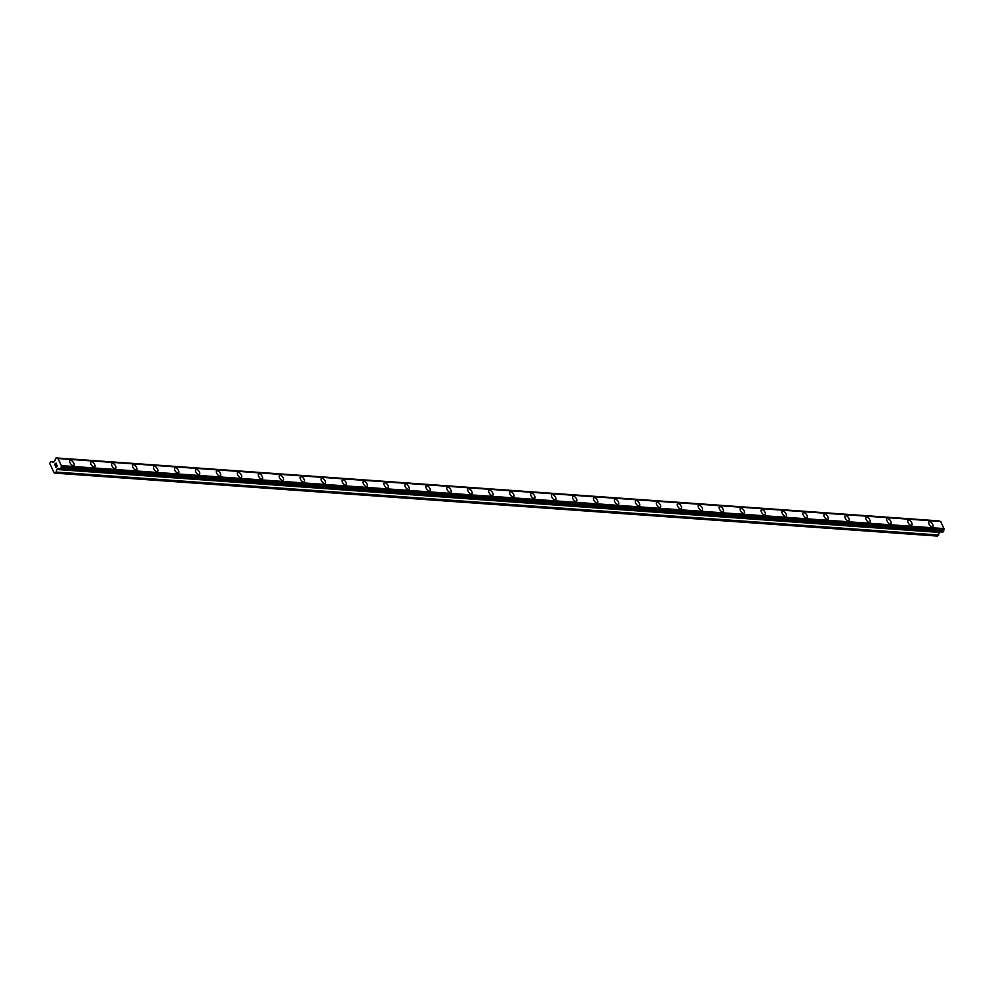 <?xml version="1.0" encoding="UTF-8"?>
<svg xmlns="http://www.w3.org/2000/svg" width="994" height="994" viewBox="0 0 994 994"><rect width="100%" height="100%" fill="white"/><g stroke="black" fill="none" stroke-linecap="round" stroke-linejoin="round"><path stroke-width="1.49" d="M928.98 521.701A3.131 1.516 -126.5 0 1 929.589 521.552A3.131 1.516 -126.5 0 1 932.397 523.826A3.131 1.516 -126.5 0 1 932.695 526.721A3.131 1.516 -126.5 0 1 932.099 526.87A3.131 1.516 -126.5 0 1 929.291 524.596A3.131 1.516 -126.5 0 1 928.98 521.701A3.131 1.516 -126.5 0 1 929.589 521.539A3.131 1.516 -126.5 0 1 932.397 523.813A3.131 1.516 -126.5 0 1 932.707 526.721M908.031 520.21A3.131 1.516 -126.5 0 1 908.64 520.048A3.131 1.516 -126.5 0 1 911.448 522.322A3.131 1.516 -126.5 0 1 911.746 525.23A3.131 1.516 -126.5 0 1 911.15 525.379A3.131 1.516 -126.5 0 1 908.342 523.105A3.131 1.516 -126.5 0 1 908.031 520.197A3.131 1.516 -126.5 0 1 908.64 520.048A3.131 1.516 -126.5 0 1 911.448 522.322A3.131 1.516 -126.5 0 1 911.746 525.23M887.083 518.706A3.131 1.516 -126.5 0 1 887.679 518.557A3.131 1.516 -126.5 0 1 890.487 520.831A3.131 1.516 -126.5 0 1 890.798 523.739A3.131 1.516 -126.5 0 1 890.202 523.888A3.131 1.516 -126.5 0 1 887.394 521.614A3.131 1.516 -126.5 0 1 887.083 518.706A3.131 1.516 -126.5 0 1 887.692 518.557A3.131 1.516 -126.5 0 1 890.5 520.831A3.131 1.516 -126.5 0 1 890.798 523.739M866.134 517.215A3.131 1.516 -126.5 0 1 866.731 517.066A3.131 1.516 -126.5 0 1 869.539 519.34A3.131 1.516 -126.5 0 1 869.849 522.235A3.131 1.516 -126.5 0 1 869.241 522.397A3.131 1.516 -126.5 0 1 866.445 520.123A3.131 1.516 -126.5 0 1 866.134 517.215A3.131 1.516 -126.5 0 1 866.743 517.066A3.131 1.516 -126.5 0 1 869.551 519.34A3.131 1.516 -126.5 0 1 869.849 522.235M845.173 515.724A3.131 1.516 -126.5 0 1 845.782 515.575A3.131 1.516 -126.5 0 1 848.59 517.849A3.131 1.516 -126.5 0 1 848.901 520.744A3.131 1.516 -126.5 0 1 848.292 520.893A3.131 1.516 -126.5 0 1 845.484 518.619A3.131 1.516 -126.5 0 1 845.186 515.724A3.131 1.516 -126.5 0 1 845.795 515.563A3.131 1.516 -126.5 0 1 848.59 517.837A3.131 1.516 -126.5 0 1 848.901 520.744M824.225 514.233A3.131 1.516 -126.5 0 1 824.834 514.072A3.131 1.516 -126.5 0 1 827.642 516.346A3.131 1.516 -126.5 0 1 827.952 519.253A3.131 1.516 -126.5 0 1 827.343 519.402A3.131 1.516 -126.5 0 1 824.535 517.128A3.131 1.516 -126.5 0 1 824.237 514.221A3.131 1.516 -126.5 0 1 824.834 514.072A3.131 1.516 -126.5 0 1 827.642 516.346A3.131 1.516 -126.5 0 1 827.952 519.253M803.276 512.73A3.131 1.516 -126.5 0 1 803.885 512.581A3.131 1.516 -126.5 0 1 806.693 514.855A3.131 1.516 -126.5 0 1 807.004 517.762A3.131 1.516 -126.5 0 1 806.395 517.911A3.131 1.516 -126.5 0 1 803.587 515.637A3.131 1.516 -126.5 0 1 803.276 512.73A3.131 1.516 -126.5 0 1 803.885 512.581A3.131 1.516 -126.5 0 1 806.693 514.855A3.131 1.516 -126.5 0 1 807.004 517.762M782.328 511.239A3.131 1.516 -126.5 0 1 782.937 511.09A3.131 1.516 -126.5 0 1 785.745 513.364A3.131 1.516 -126.5 0 1 786.043 516.259A3.131 1.516 -126.5 0 1 785.446 516.42A3.131 1.516 -126.5 0 1 782.638 514.146A3.131 1.516 -126.5 0 1 782.328 511.239A3.131 1.516 -126.5 0 1 782.937 511.09A3.131 1.516 -126.5 0 1 785.745 513.364A3.131 1.516 -126.5 0 1 786.055 516.259M761.379 509.748A3.131 1.516 -126.5 0 1 761.988 509.587A3.131 1.516 -126.5 0 1 764.796 511.86A3.131 1.516 -126.5 0 1 765.107 514.768A3.131 1.516 -126.5 0 1 764.498 514.917A3.131 1.516 -126.5 0 1 761.69 512.643A3.131 1.516 -126.5 0 1 761.379 509.748A3.131 1.516 -126.5 0 1 761.988 509.599A3.131 1.516 -126.5 0 1 764.796 511.873A3.131 1.516 -126.5 0 1 765.094 514.768M740.431 508.257A3.131 1.516 -126.5 0 1 741.039 508.096A3.131 1.516 -126.5 0 1 743.847 510.369A3.131 1.516 -126.5 0 1 744.146 513.277A3.131 1.516 -126.5 0 1 743.549 513.426A3.131 1.516 -126.5 0 1 740.741 511.152A3.131 1.516 -126.5 0 1 740.431 508.245A3.131 1.516 -126.5 0 1 741.039 508.096A3.131 1.516 -126.5 0 1 743.847 510.369A3.131 1.516 -126.5 0 1 744.146 513.277M719.482 506.754A3.131 1.516 -126.5 0 1 720.091 506.605A3.131 1.516 -126.5 0 1 722.886 508.878A3.131 1.516 -126.5 0 1 723.197 511.786A3.131 1.516 -126.5 0 1 722.601 511.935A3.131 1.516 -126.5 0 1 719.793 509.661A3.131 1.516 -126.5 0 1 719.482 506.754A3.131 1.516 -126.5 0 1 720.091 506.605A3.131 1.516 -126.5 0 1 722.899 508.878A3.131 1.516 -126.5 0 1 723.197 511.773M698.534 505.263A3.131 1.516 -126.5 0 1 699.13 505.114A3.131 1.516 -126.5 0 1 701.938 507.387A3.131 1.516 -126.5 0 1 702.249 510.282A3.131 1.516 -126.5 0 1 701.64 510.444A3.131 1.516 -126.5 0 1 698.844 508.17A3.131 1.516 -126.5 0 1 698.534 505.263A3.131 1.516 -126.5 0 1 699.142 505.114A3.131 1.516 -126.5 0 1 701.95 507.387A3.131 1.516 -126.5 0 1 702.249 510.282M677.585 503.772A3.131 1.516 -126.5 0 1 678.181 503.623A3.131 1.516 -126.5 0 1 680.989 505.896A3.131 1.516 -126.5 0 1 681.3 508.791A3.131 1.516 -126.5 0 1 680.691 508.94A3.131 1.516 -126.5 0 1 677.883 506.667A3.131 1.516 -126.5 0 1 677.585 503.772A3.131 1.516 -126.5 0 1 678.194 503.61A3.131 1.516 -126.5 0 1 680.989 505.884A3.131 1.516 -126.5 0 1 681.3 508.791M656.624 502.281A3.131 1.516 -126.5 0 1 657.233 502.119A3.131 1.516 -126.5 0 1 660.041 504.393A3.131 1.516 -126.5 0 1 660.351 507.3A3.131 1.516 -126.5 0 1 659.743 507.449A3.131 1.516 -126.5 0 1 656.935 505.176A3.131 1.516 -126.5 0 1 656.636 502.268A3.131 1.516 -126.5 0 1 657.233 502.119A3.131 1.516 -126.5 0 1 660.041 504.393A3.131 1.516 -126.5 0 1 660.351 507.3M635.675 500.777A3.131 1.516 -126.5 0 1 636.284 500.628A3.131 1.516 -126.5 0 1 639.092 502.902A3.131 1.516 -126.5 0 1 639.403 505.809A3.131 1.516 -126.5 0 1 638.794 505.958A3.131 1.516 -126.5 0 1 635.986 503.685A3.131 1.516 -126.5 0 1 635.688 500.777A3.131 1.516 -126.5 0 1 636.284 500.628A3.131 1.516 -126.5 0 1 639.092 502.902A3.131 1.516 -126.5 0 1 639.403 505.797M614.727 499.286A3.131 1.516 -126.5 0 1 615.336 499.137A3.131 1.516 -126.5 0 1 618.144 501.411A3.131 1.516 -126.5 0 1 618.454 504.306A3.131 1.516 -126.5 0 1 617.846 504.467A3.131 1.516 -126.5 0 1 615.038 502.194A3.131 1.516 -126.5 0 1 614.727 499.286A3.131 1.516 -126.5 0 1 615.336 499.137A3.131 1.516 -126.5 0 1 618.144 501.411A3.131 1.516 -126.5 0 1 618.454 504.306M593.778 497.795A3.131 1.516 -126.5 0 1 594.387 497.646A3.131 1.516 -126.5 0 1 597.195 499.92A3.131 1.516 -126.5 0 1 597.493 502.815A3.131 1.516 -126.5 0 1 596.897 502.964A3.131 1.516 -126.5 0 1 594.089 500.69A3.131 1.516 -126.5 0 1 593.778 497.795A3.131 1.516 -126.5 0 1 594.387 497.634A3.131 1.516 -126.5 0 1 597.195 499.907A3.131 1.516 -126.5 0 1 597.506 502.815M572.83 496.292A3.131 1.516 -126.5 0 1 573.439 496.143A3.131 1.516 -126.5 0 1 576.247 498.416A3.131 1.516 -126.5 0 1 576.557 501.324A3.131 1.516 -126.5 0 1 575.948 501.473A3.131 1.516 -126.5 0 1 573.14 499.199A3.131 1.516 -126.5 0 1 572.83 496.292A3.131 1.516 -126.5 0 1 573.439 496.143A3.131 1.516 -126.5 0 1 576.247 498.416A3.131 1.516 -126.5 0 1 576.545 501.324M551.881 494.801A3.131 1.516 -126.5 0 1 552.49 494.652A3.131 1.516 -126.5 0 1 555.298 496.925A3.131 1.516 -126.5 0 1 555.596 499.82A3.131 1.516 -126.5 0 1 555 499.982A3.131 1.516 -126.5 0 1 552.192 497.708A3.131 1.516 -126.5 0 1 551.881 494.801A3.131 1.516 -126.5 0 1 552.49 494.652A3.131 1.516 -126.5 0 1 555.286 496.925A3.131 1.516 -126.5 0 1 555.596 499.833M530.933 493.31A3.131 1.516 -126.5 0 1 531.529 493.161A3.131 1.516 -126.5 0 1 534.337 495.434A3.131 1.516 -126.5 0 1 534.648 498.329A3.131 1.516 -126.5 0 1 534.051 498.491A3.131 1.516 -126.5 0 1 531.243 496.217A3.131 1.516 -126.5 0 1 530.933 493.31A3.131 1.516 -126.5 0 1 531.542 493.161A3.131 1.516 -126.5 0 1 534.35 495.434A3.131 1.516 -126.5 0 1 534.648 498.329M509.984 491.819A3.131 1.516 -126.5 0 1 510.581 491.67A3.131 1.516 -126.5 0 1 513.389 493.931A3.131 1.516 -126.5 0 1 513.699 496.838A3.131 1.516 -126.5 0 1 513.09 496.988A3.131 1.516 -126.5 0 1 510.282 494.714A3.131 1.516 -126.5 0 1 509.984 491.819A3.131 1.516 -126.5 0 1 510.593 491.657A3.131 1.516 -126.5 0 1 513.389 493.931A3.131 1.516 -126.5 0 1 513.699 496.838M489.023 490.328A3.131 1.516 -126.5 0 1 489.632 490.166A3.131 1.516 -126.5 0 1 492.44 492.44A3.131 1.516 -126.5 0 1 492.751 495.347A3.131 1.516 -126.5 0 1 492.142 495.497A3.131 1.516 -126.5 0 1 489.334 493.223A3.131 1.516 -126.5 0 1 489.036 490.315A3.131 1.516 -126.5 0 1 489.632 490.166A3.131 1.516 -126.5 0 1 492.44 492.44A3.131 1.516 -126.5 0 1 492.751 495.347M468.075 488.824A3.131 1.516 -126.5 0 1 468.683 488.675A3.131 1.516 -126.5 0 1 471.491 490.949A3.131 1.516 -126.5 0 1 471.802 493.856A3.131 1.516 -126.5 0 1 471.193 494.006A3.131 1.516 -126.5 0 1 468.385 491.732A3.131 1.516 -126.5 0 1 468.087 488.824A3.131 1.516 -126.5 0 1 468.683 488.675A3.131 1.516 -126.5 0 1 471.491 490.949A3.131 1.516 -126.5 0 1 471.802 493.844M447.126 487.333A3.131 1.516 -126.5 0 1 447.735 487.184A3.131 1.516 -126.5 0 1 450.543 489.458A3.131 1.516 -126.5 0 1 450.854 492.353A3.131 1.516 -126.5 0 1 450.245 492.515A3.131 1.516 -126.5 0 1 447.437 490.241A3.131 1.516 -126.5 0 1 447.126 487.333A3.131 1.516 -126.5 0 1 447.735 487.184A3.131 1.516 -126.5 0 1 450.543 489.458A3.131 1.516 -126.5 0 1 450.854 492.353M426.177 485.842A3.131 1.516 -126.5 0 1 426.786 485.693A3.131 1.516 -126.5 0 1 429.594 487.955A3.131 1.516 -126.5 0 1 429.893 490.862A3.131 1.516 -126.5 0 1 429.296 491.011A3.131 1.516 -126.5 0 1 426.488 488.737A3.131 1.516 -126.5 0 1 426.177 485.842A3.131 1.516 -126.5 0 1 426.786 485.681A3.131 1.516 -126.5 0 1 429.594 487.955A3.131 1.516 -126.5 0 1 429.905 490.862M405.229 484.351A3.131 1.516 -126.5 0 1 405.838 484.19A3.131 1.516 -126.5 0 1 408.646 486.464A3.131 1.516 -126.5 0 1 408.944 489.371A3.131 1.516 -126.5 0 1 408.348 489.52A3.131 1.516 -126.5 0 1 405.54 487.246A3.131 1.516 -126.5 0 1 405.229 484.339A3.131 1.516 -126.5 0 1 405.838 484.19A3.131 1.516 -126.5 0 1 408.646 486.464A3.131 1.516 -126.5 0 1 408.956 489.371M384.28 482.848A3.131 1.516 -126.5 0 1 384.889 482.699A3.131 1.516 -126.5 0 1 387.697 484.973A3.131 1.516 -126.5 0 1 387.995 487.88A3.131 1.516 -126.5 0 1 387.399 488.029A3.131 1.516 -126.5 0 1 384.591 485.755A3.131 1.516 -126.5 0 1 384.28 482.848A3.131 1.516 -126.5 0 1 384.889 482.699A3.131 1.516 -126.5 0 1 387.697 484.973A3.131 1.516 -126.5 0 1 387.995 487.868M363.332 481.357A3.131 1.516 -126.5 0 1 363.928 481.208A3.131 1.516 -126.5 0 1 366.736 483.482A3.131 1.516 -126.5 0 1 367.047 486.377A3.131 1.516 -126.5 0 1 366.451 486.526A3.131 1.516 -126.5 0 1 363.642 484.264A3.131 1.516 -126.5 0 1 363.332 481.357A3.131 1.516 -126.5 0 1 363.941 481.208A3.131 1.516 -126.5 0 1 366.749 483.482A3.131 1.516 -126.5 0 1 367.047 486.377M342.383 479.866A3.131 1.516 -126.5 0 1 342.98 479.717A3.131 1.516 -126.5 0 1 345.788 481.978A3.131 1.516 -126.5 0 1 346.098 484.886A3.131 1.516 -126.5 0 1 345.49 485.035A3.131 1.516 -126.5 0 1 342.681 482.761A3.131 1.516 -126.5 0 1 342.383 479.866A3.131 1.516 -126.5 0 1 342.992 479.704A3.131 1.516 -126.5 0 1 345.8 481.978A3.131 1.516 -126.5 0 1 346.098 484.886M321.422 478.375A3.131 1.516 -126.5 0 1 322.031 478.213A3.131 1.516 -126.5 0 1 324.839 480.487A3.131 1.516 -126.5 0 1 325.15 483.395A3.131 1.516 -126.5 0 1 324.541 483.544A3.131 1.516 -126.5 0 1 321.733 481.27A3.131 1.516 -126.5 0 1 321.435 478.362A3.131 1.516 -126.5 0 1 322.031 478.213A3.131 1.516 -126.5 0 1 324.839 480.487A3.131 1.516 -126.5 0 1 325.15 483.395M300.474 476.871A3.131 1.516 -126.5 0 1 301.083 476.722A3.131 1.516 -126.5 0 1 303.891 478.996A3.131 1.516 -126.5 0 1 304.201 481.904A3.131 1.516 -126.5 0 1 303.592 482.053A3.131 1.516 -126.5 0 1 300.784 479.779A3.131 1.516 -126.5 0 1 300.486 476.871A3.131 1.516 -126.5 0 1 301.083 476.722A3.131 1.516 -126.5 0 1 303.891 478.996A3.131 1.516 -126.5 0 1 304.201 481.891M279.525 475.38A3.131 1.516 -126.5 0 1 280.134 475.231A3.131 1.516 -126.5 0 1 282.942 477.505A3.131 1.516 -126.5 0 1 283.253 480.4A3.131 1.516 -126.5 0 1 282.644 480.549A3.131 1.516 -126.5 0 1 279.836 478.288A3.131 1.516 -126.5 0 1 279.525 475.38A3.131 1.516 -126.5 0 1 280.134 475.231A3.131 1.516 -126.5 0 1 282.942 477.505A3.131 1.516 -126.5 0 1 283.253 480.4M258.577 473.889A3.131 1.516 -126.5 0 1 259.185 473.74A3.131 1.516 -126.5 0 1 261.994 476.002A3.131 1.516 -126.5 0 1 262.292 478.909A3.131 1.516 -126.5 0 1 261.695 479.058A3.131 1.516 -126.5 0 1 258.887 476.785A3.131 1.516 -126.5 0 1 258.577 473.889A3.131 1.516 -126.5 0 1 259.185 473.728A3.131 1.516 -126.5 0 1 261.994 476.002A3.131 1.516 -126.5 0 1 262.304 478.909M237.628 472.398A3.131 1.516 -126.5 0 1 238.237 472.237A3.131 1.516 -126.5 0 1 241.045 474.511A3.131 1.516 -126.5 0 1 241.343 477.418A3.131 1.516 -126.5 0 1 240.747 477.567A3.131 1.516 -126.5 0 1 237.939 475.294A3.131 1.516 -126.5 0 1 237.628 472.386A3.131 1.516 -126.5 0 1 238.237 472.237A3.131 1.516 -126.5 0 1 241.045 474.511A3.131 1.516 -126.5 0 1 241.356 477.418M216.68 470.895A3.131 1.516 -126.5 0 1 217.288 470.746A3.131 1.516 -126.5 0 1 220.096 473.02A3.131 1.516 -126.5 0 1 220.395 475.927A3.131 1.516 -126.5 0 1 219.798 476.076A3.131 1.516 -126.5 0 1 216.99 473.803A3.131 1.516 -126.5 0 1 216.68 470.895A3.131 1.516 -126.5 0 1 217.288 470.746A3.131 1.516 -126.5 0 1 220.096 473.02A3.131 1.516 -126.5 0 1 220.395 475.915M195.731 469.404A3.131 1.516 -126.5 0 1 196.34 469.255A3.131 1.516 -126.5 0 1 199.135 471.529A3.131 1.516 -126.5 0 1 199.446 474.424A3.131 1.516 -126.5 0 1 198.85 474.573A3.131 1.516 -126.5 0 1 196.042 472.312A3.131 1.516 -126.5 0 1 195.731 469.404A3.131 1.516 -126.5 0 1 196.34 469.255A3.131 1.516 -126.5 0 1 199.148 471.529A3.131 1.516 -126.5 0 1 199.446 474.424M174.782 467.913A3.131 1.516 -126.5 0 1 175.379 467.764A3.131 1.516 -126.5 0 1 178.187 470.025A3.131 1.516 -126.5 0 1 178.498 472.933A3.131 1.516 -126.5 0 1 177.889 473.082A3.131 1.516 -126.5 0 1 175.093 470.808A3.131 1.516 -126.5 0 1 174.782 467.913A3.131 1.516 -126.5 0 1 175.391 467.752A3.131 1.516 -126.5 0 1 178.199 470.025A3.131 1.516 -126.5 0 1 178.498 472.933M153.821 466.422A3.131 1.516 -126.5 0 1 154.43 466.261A3.131 1.516 -126.5 0 1 157.238 468.534A3.131 1.516 -126.5 0 1 157.549 471.442A3.131 1.516 -126.5 0 1 156.94 471.591A3.131 1.516 -126.5 0 1 154.132 469.317A3.131 1.516 -126.5 0 1 153.834 466.41A3.131 1.516 -126.5 0 1 154.443 466.261A3.131 1.516 -126.5 0 1 157.238 468.534A3.131 1.516 -126.5 0 1 157.549 471.442M132.885 464.919A3.131 1.516 -126.5 0 1 133.482 464.77A3.131 1.516 -126.5 0 1 136.29 467.043A3.131 1.516 -126.5 0 1 136.6 469.938A3.131 1.516 -126.5 0 1 135.992 470.1A3.131 1.516 -126.5 0 1 133.184 467.826A3.131 1.516 -126.5 0 1 132.885 464.919A3.131 1.516 -126.5 0 1 133.482 464.77A3.131 1.516 -126.5 0 1 136.29 467.043A3.131 1.516 -126.5 0 1 136.6 469.951M111.924 463.428A3.131 1.516 -126.5 0 1 112.533 463.279A3.131 1.516 -126.5 0 1 115.341 465.552A3.131 1.516 -126.5 0 1 115.652 468.447A3.131 1.516 -126.5 0 1 115.043 468.596A3.131 1.516 -126.5 0 1 112.235 466.335A3.131 1.516 -126.5 0 1 111.924 463.428A3.131 1.516 -126.5 0 1 112.533 463.279A3.131 1.516 -126.5 0 1 115.341 465.552A3.131 1.516 -126.5 0 1 115.652 468.447M90.976 461.937A3.131 1.516 -126.5 0 1 91.585 461.788A3.131 1.516 -126.5 0 1 94.393 464.049A3.131 1.516 -126.5 0 1 94.691 466.956A3.131 1.516 -126.5 0 1 94.095 467.105A3.131 1.516 -126.5 0 1 91.286 464.832A3.131 1.516 -126.5 0 1 90.976 461.937A3.131 1.516 -126.5 0 1 91.585 461.775A3.131 1.516 -126.5 0 1 94.393 464.049A3.131 1.516 -126.5 0 1 94.703 466.956M70.027 460.446A3.131 1.516 -126.5 0 1 70.636 460.284A3.131 1.516 -126.5 0 1 73.444 462.558A3.131 1.516 -126.5 0 1 73.742 465.465A3.131 1.516 -126.5 0 1 73.146 465.614A3.131 1.516 -126.5 0 1 70.338 463.341A3.131 1.516 -126.5 0 1 70.027 460.433A3.131 1.516 -126.5 0 1 70.636 460.284A3.131 1.516 -126.5 0 1 73.444 462.558A3.131 1.516 -126.5 0 1 73.755 465.465M56.086 463.303L55.453 463.776L56.099 463.303L56.559 464.297L56.086 463.303M55.453 463.776L55.602 464.397M55.341 463.85L54.707 464.322L55.341 463.85M54.707 464.322L55.068 465.403L54.533 464.273L56.136 463.092L56.559 464.297M56.136 463.092L54.533 464.273L55.068 465.403M56.919 465.192L56.894 466.484M55.614 466.261L56.111 467.317L55.614 466.261M56.111 467.317L55.378 466.062L57.043 466.323L56.956 465.341L56.434 466.298M55.378 466.062L56.012 467.391M53.39 462.235L54.807 460.905A1.255 1.006 94.1 0 0 55.13 459.439L55.999 457.961L56.82 458.184A1.255 1.006 94.1 0 0 58 458.532L61.578 466.136A1.255 1.006 94.1 0 0 61.255 467.615L60.386 469.093L59.565 468.87A1.255 1.006 94.1 0 0 58.385 468.509L56.894 469.255L56.049 472.299L54.173 472.92L49.7 463.403L51.042 461.638L53.44 462.235M939.516 521.328A1.255 1.006 94.1 0 1 939.342 521.129L938.609 520.868M60.299 469.131L942.734 532.063L943.778 530.56A1.255 1.006 94.1 0 1 944.101 529.081L940.635 521.415M54.919 473.132L937.441 536.077L939.877 531.865M61.578 466.136L944.101 529.081M61.777 465.664L944.3 528.609M58.435 458.557L940.958 521.49M56.049 472.299L938.572 535.232M56.186 472.075L938.709 535.02M56.757 469.479L939.28 532.424M56.894 469.255L939.417 532.2M60.386 469.093L942.908 532.026M61.019 468.621L943.542 531.554M61.119 468.447L943.641 531.392M61.268 467.789L943.791 530.721M61.255 467.615L943.778 530.56M61.715 465.962L944.238 528.895M58.199 458.482L940.722 521.428L58.161 458.47M56.82 458.184L939.342 521.129M56.708 458.097L939.231 521.03M56.173 457.936L938.684 520.868M51.253 461.601L54.074 461.8M58.311 468.522L59.329 468.596M60.261 469.131L942.772 532.063M56.124 457.923L938.647 520.868M51.203 461.589L54.086 461.788"/></g></svg>
